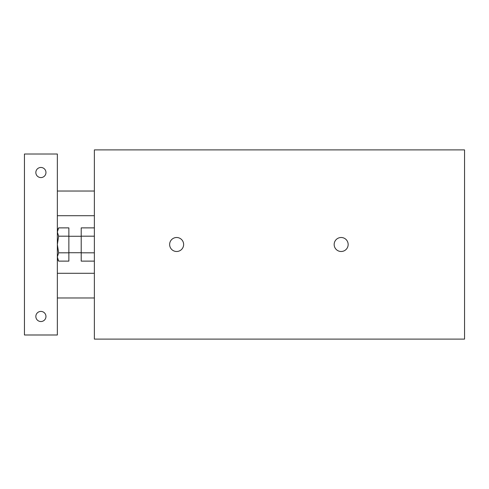 <?xml version="1.0" encoding="UTF-8"?>
<svg xmlns="http://www.w3.org/2000/svg" width="489" height="489" viewBox="0 0 489 489"><rect width="100%" height="100%" fill="white"/><g stroke="black" fill="none" stroke-linecap="round" stroke-linejoin="round"><path stroke-width="0.73" d="M94.371 252.813L81.211 252.813L81.211 261.12L94.371 261.12M94.371 227.88L81.211 227.88L81.211 252.813M94.371 236.187L81.211 236.187M94.371 339.103L94.371 149.897L464.55 149.897L464.55 339.103L94.371 339.103M169.64 244.5A6.993 6.993 0 0 1 180.129 238.443A6.993 6.993 0 0 1 180.129 250.557A6.993 6.993 0 0 1 169.64 244.5M334.164 244.5A6.993 6.993 0 0 1 344.653 238.443A6.993 6.993 0 0 1 344.653 250.557A6.993 6.993 0 0 1 334.164 244.5M45.96 316.481A5.055 5.055 0 0 1 38.374 320.857A5.055 5.055 0 0 1 38.374 312.098A5.055 5.055 0 0 1 45.96 316.481M45.96 172.519A5.055 5.055 0 0 1 38.374 176.902A5.055 5.055 0 0 1 38.374 168.143A5.055 5.055 0 0 1 45.96 172.519M57.354 154.011L24.45 154.011L24.45 334.989L57.354 334.989L57.354 154.011M58.643 252.813L57.354 256.969L58.643 261.12L68.87 261.12L68.87 227.88L58.643 227.88L57.354 232.03L58.643 236.187L57.354 244.5L58.643 252.813L68.87 252.813M58.643 236.187L68.87 236.187M57.354 297.972L94.371 297.972M57.354 273.29L94.371 273.29M57.354 215.71L94.371 215.71M57.354 191.028L94.371 191.028M57.354 258.895L58.643 261.12M57.354 230.105L58.643 227.88M68.87 252.727L81.211 252.727M68.87 236.273L81.211 236.273"/></g></svg>
